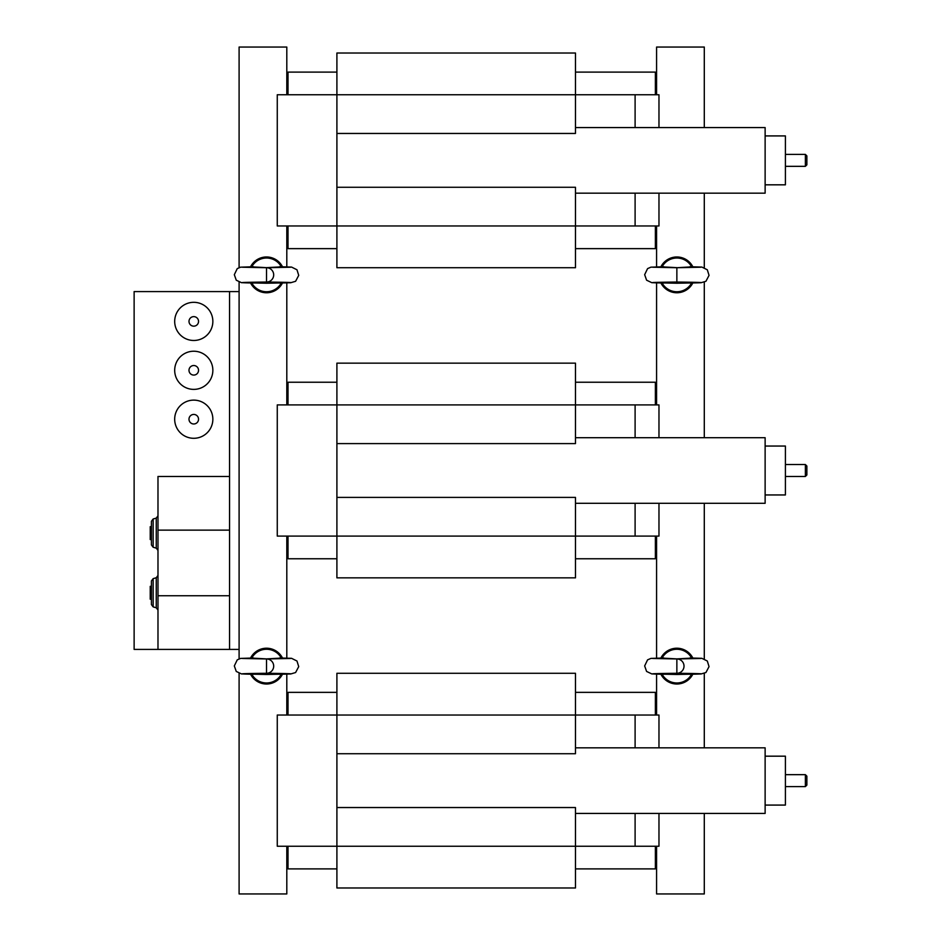 <?xml version="1.0" encoding="UTF-8"?>
<svg xmlns="http://www.w3.org/2000/svg" width="941" height="941" viewBox="0 0 941 941"><rect width="100%" height="100%" fill="white"/><g stroke="black" fill="none" stroke-linecap="round" stroke-linejoin="round"><path stroke-width="1.41" d="M336.902 868.896L288.005 868.896L288.005 846.241M655.383 846.241L655.383 868.896L575.469 868.896M575.469 692.364L655.383 692.364L655.383 715.031M288.005 715.031L288.005 692.364L336.902 692.364M336.902 558.766L288.005 558.766L288.005 536.099M655.383 536.099L655.383 558.766L575.469 558.766M575.469 382.234L655.383 382.234L655.383 404.901M288.005 404.901L288.005 382.234L336.902 382.234M336.902 248.636L288.005 248.636L288.005 225.969M655.383 225.969L655.383 248.636L575.469 248.636M575.469 72.104L655.383 72.104L655.383 94.759M288.005 94.759L288.005 72.104L336.902 72.104M704.291 127.564L704.291 47.05L656.583 47.05L656.583 94.759M704.291 193.176L704.291 267.562M704.291 282.194L704.291 437.694M704.291 503.306L704.291 658.806M704.291 673.438L704.291 747.824M704.291 813.436L704.291 893.95L656.583 893.95L656.583 846.241M656.583 225.969L656.583 266.879M656.583 282.394L656.583 404.901M656.583 536.099L656.583 658.124M656.583 673.638L656.583 715.031M286.805 846.241L286.805 893.95L239.096 893.95L239.096 673.438M239.096 658.806L239.096 282.194M239.096 267.562L239.096 47.05L286.805 47.05L286.805 94.759M286.805 715.031L286.805 673.638M286.805 658.124L286.805 536.099M286.805 404.901L286.805 282.394M286.805 266.879L286.805 225.969M282.806 673.544A17.891 17.891 0 0 1 250.247 673.544M250.565 658.03A17.891 17.891 0 0 1 282.488 658.03M290.628 658.465L266.526 658.971A7.152 7.152 0 0 1 273.69 666.122A7.152 7.152 0 0 1 266.526 673.274C293.91 673.603 298.203 673.932 279.43 674.262L266.526 673.274C239.155 673.603 234.85 673.932 253.623 674.262L266.526 673.356M281.853 673.533L281.335 674.156A16.844 16.844 0 0 1 281.3 674.227A16.844 16.844 0 0 1 251.765 674.238A16.844 16.844 0 0 1 251.718 674.156L253.623 674.262M251.2 673.533L251.718 674.156M251.765 658.006A16.844 16.844 0 0 1 281.3 658.006M281.335 674.156L279.43 674.262M242.449 673.78L266.526 673.274L266.526 658.888L281.335 658.088M266.526 658.888L251.718 658.088M693.141 673.544A17.891 17.891 0 0 1 660.582 673.544M660.9 658.03A17.891 17.891 0 0 1 692.823 658.03M700.963 658.465L676.861 658.971A7.152 7.152 0 0 1 684.013 666.122A7.152 7.152 0 0 1 676.861 673.274C704.233 673.603 708.538 673.932 689.765 674.262L676.861 673.274C649.478 673.603 645.185 673.932 663.958 674.262L676.861 673.356M692.176 673.533L691.67 674.156A16.844 16.844 0 0 1 691.623 674.227A16.844 16.844 0 0 1 662.088 674.238A16.844 16.844 0 0 1 662.052 674.156L663.958 674.262M661.535 673.533L662.052 674.156M662.088 658.006A16.844 16.844 0 0 1 691.623 658.006M691.67 674.156L689.765 674.262M652.772 673.78L676.861 673.274L676.861 658.888L691.67 658.088M676.861 658.888L662.052 658.088M282.806 282.3A17.891 17.891 0 0 1 250.247 282.3M250.565 266.785A17.891 17.891 0 0 1 282.488 266.785M290.628 267.22L266.526 267.726A7.152 7.152 0 0 1 273.69 274.878A7.152 7.152 0 0 1 266.526 282.029C293.91 282.359 298.203 282.688 279.43 283.018L266.526 282.029C239.155 282.359 234.85 282.688 253.623 283.018L266.526 282.112M281.853 282.288L281.335 282.912A16.844 16.844 0 0 1 281.3 282.994A16.844 16.844 0 0 1 251.718 282.912L253.623 283.018M251.2 282.288L251.718 282.912M251.765 266.762A16.844 16.844 0 0 1 281.3 266.762M281.335 282.912L279.43 283.018M242.449 282.535L266.526 282.029L266.526 267.644L281.335 266.844M266.526 267.644L251.718 266.844M693.141 282.3A17.891 17.891 0 0 1 660.582 282.3M660.9 266.785A17.891 17.891 0 0 1 692.823 266.785M692.176 282.288L691.67 282.912A16.844 16.844 0 0 1 662.088 282.994A16.844 16.844 0 0 1 662.052 282.912L676.861 282.029C704.233 282.359 708.538 282.688 689.765 283.018L676.861 282.112M661.535 282.288L662.052 282.912M662.088 266.762A16.844 16.844 0 0 1 691.623 266.762M691.67 282.912L689.765 283.018M700.963 267.22L676.861 267.726L691.67 266.844M652.76 267.22L676.861 267.726L676.861 282.029C649.478 282.359 645.185 282.688 663.958 283.018M676.861 267.644L662.052 266.844M229.545 530.136L229.545 476.464L157.982 476.464L157.982 649.419L134.128 649.419L134.128 291.581L239.096 291.581L239.096 649.419L229.545 649.419L229.545 530.136L157.982 530.136M229.545 649.419L157.982 649.419M229.545 595.747L157.982 595.747M153.148 606.886L153.148 578.644L151.419 580.938L151.419 604.592L153.148 606.886L156.253 607.78L157.982 610.074M153.148 547.239L153.148 518.997L151.419 521.29L151.419 544.945L153.148 547.239L156.253 548.133L157.982 550.426M151.419 580.938L151.419 586.325L150.231 586.325L150.231 599.205L151.419 599.205M151.419 539.569L150.231 539.569L150.231 526.678L151.419 526.678M212.854 321.399A19.091 19.091 0 0 0 184.224 304.872A19.091 19.091 0 0 0 184.224 337.925A19.091 19.091 0 0 0 212.854 321.399M198.539 321.399A4.776 4.776 0 0 0 191.376 317.27A4.776 4.776 0 0 0 191.376 325.527A4.776 4.776 0 0 0 198.539 321.399M212.854 370.307A19.091 19.091 0 0 0 184.224 353.781A19.091 19.091 0 0 0 184.224 386.833A19.091 19.091 0 0 0 212.854 370.307M198.539 370.307A4.776 4.776 0 0 0 191.376 366.167A4.776 4.776 0 0 0 191.376 374.436A4.776 4.776 0 0 0 198.539 370.307M212.854 419.204A19.091 19.091 0 0 0 184.224 402.677A19.091 19.091 0 0 0 184.224 435.742A19.091 19.091 0 0 0 212.854 419.204M198.539 419.204A4.776 4.776 0 0 0 191.376 415.075A4.776 4.776 0 0 0 191.376 423.344A4.776 4.776 0 0 0 198.539 419.204M239.096 620.201L239.096 607.074M575.469 437.694L765.127 437.694L765.127 503.306L575.469 503.306M765.127 446.046L785.406 446.046L785.406 494.954L765.127 494.954M336.902 443.599L336.902 536.099L277.266 536.099L277.266 404.901L575.469 404.901L575.469 363.144L336.902 363.144L336.902 443.599L575.469 443.599L575.469 404.901L658.971 404.901L658.971 437.694M336.902 497.401L575.469 497.401L575.469 536.099L336.902 536.099L336.902 577.856L575.469 577.856L575.469 536.099L635.104 536.099L635.104 503.306M785.406 464.536L805.378 464.536L805.378 476.464L785.406 476.464M635.104 437.694L635.104 404.901M805.378 464.536L806.872 466.03L806.872 474.97L805.378 476.464M658.971 503.306L658.971 536.099L635.104 536.099M575.469 747.824L765.127 747.824L765.127 813.436L575.469 813.436M765.127 756.176L785.406 756.176L785.406 805.084L765.127 805.084M336.902 753.729L336.902 846.241L277.266 846.241L277.266 715.031L575.469 715.031L575.469 673.274L336.902 673.274L336.902 753.729L575.469 753.729L575.469 715.031L658.971 715.031L658.971 747.824M336.902 807.543L575.469 807.543L575.469 846.241L336.902 846.241L336.902 887.986L575.469 887.986L575.469 846.241L635.104 846.241L635.104 813.436M785.406 774.666L805.378 774.666L805.378 786.594L785.406 786.594M635.104 747.824L635.104 715.031M805.378 774.666L806.872 776.16L806.872 785.1L805.378 786.594M658.971 813.436L658.971 846.241L635.104 846.241M575.469 127.564L765.127 127.564L765.127 193.176L575.469 193.176M765.127 135.916L785.406 135.916L785.406 184.824L765.127 184.824M336.902 133.457L336.902 225.969L277.266 225.969L277.266 94.759L575.469 94.759L575.469 53.014L336.902 53.014L336.902 133.457L575.469 133.457L575.469 94.759L658.971 94.759L658.971 127.564M336.902 187.271L575.469 187.271L575.469 225.969L336.902 225.969L336.902 267.726L575.469 267.726L575.469 225.969L635.104 225.969L635.104 193.176M785.406 154.406L805.378 154.406L805.378 166.334L785.406 166.334M635.104 127.564L635.104 94.759M805.378 154.406L806.872 155.9L806.872 164.84L805.378 166.334M658.971 193.176L658.971 225.969L635.104 225.969M156.253 607.78L156.253 577.75L157.982 575.457M156.253 548.133L156.253 518.115L157.982 515.821M229.545 476.464L229.545 291.581M266.526 673.274L290.451 673.756M253.552 657.982L240.555 658.418L237.25 659.864L234.321 665.922L236.262 671.439L241.496 673.932L266.526 674.474L290.698 673.979L295.603 672.533L298.72 666.616L296.968 661.017L291.545 658.312L279.501 657.982M266.526 658.971L242.449 658.465M676.861 673.274L700.786 673.756M663.875 657.982L650.878 658.418L647.573 659.864L644.656 665.922L646.596 671.439L651.819 673.932L676.861 674.474L701.021 673.979L705.926 672.533L709.043 666.616L707.303 661.017L701.868 658.312L689.835 657.982M676.861 658.971L652.772 658.465M266.526 282.029L290.451 282.512M253.552 266.738L240.555 267.173L237.25 268.62L234.321 274.678L236.262 280.195L241.496 282.688L266.526 283.229L290.698 282.735L295.603 281.288L298.72 275.372L296.968 269.773L291.545 267.068L279.501 266.738M266.526 267.726L242.449 267.22M652.772 282.535L700.786 282.512M663.875 266.738L650.878 267.173L647.573 268.62L644.656 274.678L646.596 280.195L651.819 282.688L676.861 283.229L701.021 282.735L705.926 281.288L709.043 275.372L707.303 269.773L701.868 267.068L689.835 266.738M153.148 578.644L156.253 577.75M153.148 518.997L156.253 518.115"/></g></svg>
